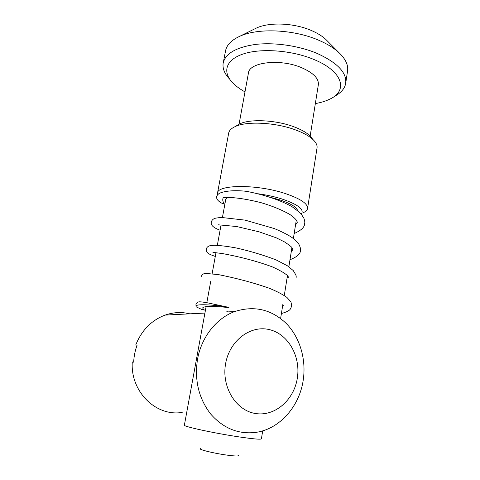 <?xml version="1.0" encoding="UTF-8"?>
<svg xmlns="http://www.w3.org/2000/svg" width="480" height="480" viewBox="0 0 480 480"><rect width="100%" height="100%" fill="white"/><g stroke="black" fill="none" stroke-linecap="round" stroke-linejoin="round"><path stroke-width="0.72" d="M223.344 62.328L225.432 51.462C226.35 45.342 231.12 40.284 239.73 36.3C257.784 27.756 294.096 29.34 319.02 40.362C327.312 43.95 333.942 48.03 338.916 52.614C345.786 59.172 348.636 65.502 347.466 71.61L345.81 82.62M254.202 29.142L256.482 28.014C269.526 21.882 294.426 22.95 311.76 30.672C317.538 33.192 322.206 36.096 325.776 39.39L327.588 41.208M229.662 79.14C224.676 73.95 222.498 68.736 223.116 63.504C224.988 53.802 235.674 47.454 255.18 44.466C274.074 42.15 298.566 45.642 316.92 53.334C337.638 62.784 347.208 72.936 345.636 83.784C344.472 88.95 340.65 93.192 334.17 96.498M244.986 91.884C240.174 89.22 236.202 86.334 233.082 83.226C222.318 72.552 225.12 60.102 242.94 54.066C260.622 47.982 291.57 50.16 313.674 59.388C343.248 71.352 348.288 90.984 329.562 99.246C325.548 101.19 320.808 102.636 315.342 103.59M239.046 124.29L248.394 73.29C248.778 62.262 279.816 58.362 301.398 67.596C313.398 72.84 319.044 78.6 318.324 84.876L310.146 136.2M217.53 192.996L228.642 133.344C229.026 130.716 231.138 128.496 234.972 126.678C246.234 120.99 275.112 122.31 295.23 129.81C303.366 132.798 309.354 136.122 313.206 139.782C316.242 142.758 317.502 145.554 316.998 148.164L307.584 208.296M236.856 125.568L239.67 123.924C249.888 118.77 275.592 119.928 293.55 126.648C300.816 129.33 306.186 132.324 309.666 135.642L311.796 138.132M217.524 194.616L217.464 193.362C216.738 184.548 256.254 183.966 284.772 193.374C300.462 198.648 308.046 203.742 307.53 208.656C307.158 210.264 305.724 211.608 303.234 212.688M258.18 193.794C266.514 194.928 274.326 196.62 281.616 198.87C298.146 204.486 304.698 209.58 301.254 214.146M224.856 204.246L223.956 203.526M206.112 306.534L184.386 425.124C182.298 426.306 214.764 433.362 239.856 437.022C253.806 439.038 261 439.638 261.426 438.816L262.698 430.854M200.424 448.662C198.036 449.466 214.524 453.48 227.52 455.184C235.17 456.174 238.806 456.258 238.434 455.442M222.438 217.428L225.72 199.524L226.836 197.598M271.248 197.556L279.252 199.716C290.466 203.358 296.592 207 297.63 210.636M249.024 191.82L246.846 191.418C241.134 190.554 226.776 189.888 219.438 193.326C212.25 197.964 220.764 202.938 222.492 203.472C226.236 204.486 221.106 201.696 223.326 197.61M198.72 304.95C196.062 305.328 195.324 306.018 196.5 307.02L201.966 309.534C207.156 310.92 201.888 309.21 202.944 307.41L205.914 306.558C208.782 306.246 213.048 306.294 218.718 306.702C224.232 307.068 231.696 307.968 227.988 307.194C222.948 306.252 206.616 304.104 198.72 304.95M226.842 311.592L228.084 311.898M182.202 412.404C156.102 416.898 130.284 391.686 132.276 361.98L133.674 362.154C133.938 356.286 135.084 350.622 137.112 345.15L135.708 345.066C141.666 330.264 151.464 320.274 165.102 315.096C173.376 312.216 181.608 311.796 189.798 313.836M303.264 379.86C299.664 405.906 280.14 428.766 256.302 432.33C238.656 434.622 223.428 428.502 210.624 413.97C198.678 398.334 194.31 380.088 197.532 359.226C201.486 336.894 216.564 318.162 234.678 311.556C254.238 305.322 271.464 309.336 286.362 323.586C299.838 337.41 306.318 359.064 303.264 379.86M225.582 363.786C221.364 386.862 235.872 410.574 255.498 413.508C275.07 416.79 294.246 399.708 297.372 377.844C300.78 356.016 287.964 333.756 269.136 329.556C250.374 325.026 229.512 340.656 225.582 363.786M256.482 28.014L239.73 36.3M325.776 39.39L338.916 52.614M239.67 123.924L234.972 126.678M309.666 135.642L313.206 139.782M280.614 318.51L282.918 304.044M284.28 295.524L287.466 275.55M288.864 266.778L291.924 247.59M293.37 238.53L296.304 220.134M206.82 302.688L210.732 281.316M212.118 273.774L215.94 252.906M217.32 245.358L221.046 225.018M223.278 197.748L231.354 197.562C239.766 198.084 249.744 199.806 261.294 202.74C272.778 206.172 282.372 210.132 290.07 214.608C297.69 220.044 297.276 222.012 297.192 222.792L295.554 224.826M218.178 224.796L236.568 226.512L258.996 231.786L276.252 237.822L284.526 241.926C288.978 244.902 291.444 246.786 291.912 247.578L292.908 249.744L291.33 251.31M212.928 252.342L222.816 253.638C241.134 257.034 257.664 261.456 272.412 266.904C279.666 270.204 284.688 273.09 287.478 275.568L288.546 277.164L287.04 278.226M195.996 305.976L195.924 304.638M204.42 310.008L205.446 310.182M281.406 313.53C286.362 312.138 289.314 310.686 290.256 309.18L291.696 306.234M304.602 223.836C304.536 227.256 301.056 230.484 294.168 233.532M220.092 230.238C213.45 227.796 210.522 225.096 211.302 222.15C211.596 220.704 212.508 219.558 214.026 218.712C214.5 218.28 216.924 217.854 221.298 217.446L245.076 220.128L274.218 228.528C282.132 231.822 288.15 234.882 292.266 237.714C295.536 240.306 297.768 242.544 298.98 244.428C300.36 247.35 300.846 249.366 300.432 250.482M300.372 250.83C300.408 253.998 296.946 256.968 289.986 259.74M215.292 256.422C206.466 253.482 206.496 252.192 206.262 249.174M284.046 305.046L282.672 305.58M246.846 191.418C262.878 194.454 280.074 199.896 292.242 206.826L299.472 212.262L301.296 214.194L303.852 218.166C304.722 220.584 304.992 222.348 304.668 223.446M206.286 249.054C206.76 247.206 208.206 246.036 210.624 245.55L214.158 245.274C219.894 245.418 227.334 246.33 236.472 248.01C250.008 251.064 263.178 255.006 275.994 259.848L287.424 265.8L293.232 270.552C295.446 274.044 296.43 276.018 296.172 276.48L296.124 277.986M201.138 276.66C202.122 274.44 203.718 273.36 205.914 273.426L218.448 274.62C236.442 278.178 253.356 282.702 269.196 288.204C276.552 291.21 282.456 294.282 286.914 297.408L290.964 301.926L291.738 305.976M195.924 304.614C196.608 302.844 197.574 301.944 198.816 301.908C199.176 301.89 199.158 301.452 206.802 302.682L227.988 307.194M234.678 311.556L228.096 311.892M204.918 313.068L165.102 315.096"/></g></svg>
